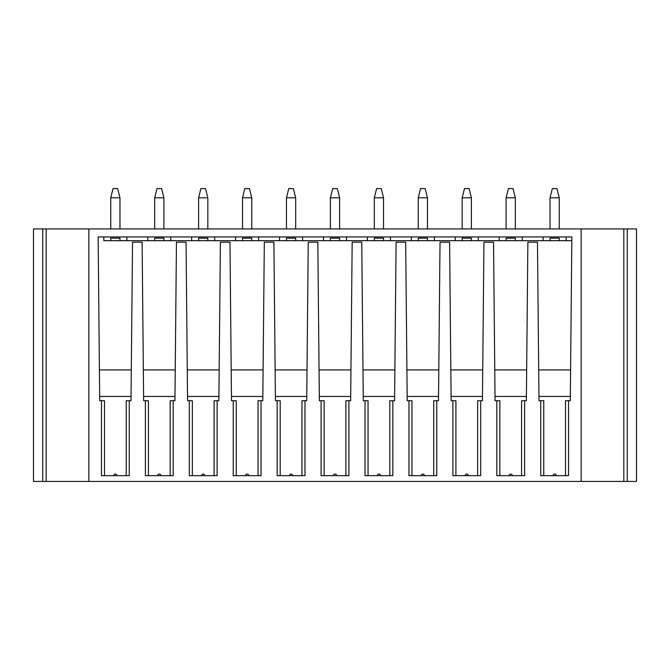 <?xml version="1.0" encoding="UTF-8"?>
<svg xmlns="http://www.w3.org/2000/svg" width="670" height="670" viewBox="0 0 670 670"><rect width="100%" height="100%" fill="white"/><g stroke="black" fill="none" stroke-linecap="round" stroke-linejoin="round"><path stroke-width="1" d="M581.158 228.931L88.842 228.931L88.842 481.429L581.158 481.429L581.158 228.931L636.5 228.931L636.5 481.429L627.279 481.429L627.279 228.931M104.487 475.658L104.487 400.719L99.704 400.719L98.147 236.946L571.853 236.946L570.296 400.719L568.537 400.719L568.537 475.658L540.74 475.658L540.74 400.719L538.99 400.719L537.474 242.188L527.876 242.188L526.369 400.719L521.587 400.719L521.587 475.658M101.463 400.719L101.463 475.658L129.26 475.658L129.26 400.719L131.01 400.719L132.526 242.188L142.124 242.188L143.631 400.719L145.39 400.719L145.39 475.658L173.187 475.658L173.187 400.719L174.945 400.719L176.453 242.188L186.051 242.188L187.567 400.719L189.317 400.719L189.317 475.658L217.114 475.658L217.114 400.719L218.872 400.719L220.388 242.188L229.978 242.188L231.493 400.719L233.244 400.719L233.244 475.658L261.04 475.658L261.04 400.719L262.799 400.719L264.315 242.188L273.904 242.188L275.42 400.719L277.171 400.719L277.171 475.658L304.976 475.658L304.976 400.719L306.726 400.719L308.242 242.188L317.831 242.188L319.347 400.719L321.097 400.719L321.097 475.658L348.903 475.658L348.903 400.719L350.653 400.719L352.169 242.188L361.758 242.188L363.274 400.719L365.024 400.719L365.024 475.658L392.829 475.658L392.829 400.719L394.58 400.719L396.096 242.188L405.685 242.188L407.201 400.719L408.96 400.719L408.96 475.658L436.756 475.658L436.756 400.719L438.507 400.719L440.022 242.188L449.612 242.188L451.128 400.719L452.887 400.719L452.887 475.658L480.683 475.658L480.683 400.719L482.433 400.719L483.949 242.188L493.547 242.188L495.055 400.719L496.813 400.719L496.813 475.658L524.61 475.658L524.61 400.719M495.021 396.464L526.402 396.464M512.307 475.658A1.6 1.6 0 0 0 510.707 474.058A1.6 1.6 0 0 0 509.116 475.658M496.813 400.719L499.837 400.719L499.837 475.658M98.163 238.813L98.147 236.946L103.833 236.946L103.833 240.689L571.82 240.689L566.167 240.689L566.167 236.946L571.853 236.946L571.837 238.813M570.589 369.932L538.688 369.932M494.762 369.932L526.662 369.932M450.835 369.932L482.735 369.932M406.908 369.932L438.8 369.932M362.981 369.932L394.873 369.932M319.054 369.932L350.946 369.932M275.127 369.932L307.019 369.932M231.2 369.932L263.092 369.932M187.265 369.932L219.165 369.932M143.338 369.932L175.239 369.932M99.411 369.932L131.312 369.932M543.11 240.689L522.24 240.689L522.24 236.946L543.11 236.946L543.11 240.689M499.183 240.689L478.313 240.689L478.313 236.946L499.183 236.946L499.183 240.689M455.257 240.689L434.386 240.689L434.386 236.946L455.257 236.946L455.257 240.689M411.33 240.689L390.459 240.689L390.459 236.946L411.33 236.946L411.33 240.689M367.394 240.689L346.532 240.689L346.532 236.946L367.394 236.946L367.394 240.689M323.468 240.689L302.606 240.689L302.606 236.946L323.468 236.946L323.468 240.689M279.541 240.689L258.67 240.689L258.67 236.946L279.541 236.946L279.541 240.689M235.614 240.689L214.743 240.689L214.743 236.946L235.614 236.946L235.614 240.689M191.687 240.689L170.817 240.689L170.817 236.946L191.687 236.946L191.687 240.689M147.76 240.689L126.89 240.689L126.89 236.946L147.76 236.946L147.76 240.689M550.028 238.152L550.028 240.689L550.028 238.152L559.249 238.152L559.249 240.689M515.322 238.152L515.322 240.689L515.322 238.152L506.101 238.152L506.101 240.689M471.395 238.152L471.395 240.689L471.395 238.152L462.174 238.152L462.174 240.689M427.468 238.152L427.468 240.689L427.468 238.152L418.248 238.152L418.248 240.689M383.541 238.152L383.541 240.689L383.541 238.152L374.312 238.152L374.312 240.689M339.615 238.152L339.615 240.689L339.615 238.152L330.385 238.152L330.385 240.689M295.688 238.152L295.688 240.689L295.688 238.152L286.459 238.152L286.459 240.689M251.753 238.152L251.753 240.689L251.753 238.152L242.532 238.152L242.532 240.689M207.826 238.152L207.826 240.689L207.826 238.152L198.605 238.152L198.605 240.689M163.899 238.152L163.899 240.689L163.899 238.152L154.678 238.152L154.678 240.689M119.972 238.152L119.972 240.689L119.972 238.152L110.751 238.152L110.751 240.689M570.337 396.464L538.948 396.464M568.537 400.719L565.514 400.719L565.514 475.658M556.242 475.658A1.6 1.6 0 0 0 554.643 474.058A1.6 1.6 0 0 0 553.043 475.658L556.242 475.658M540.74 400.719L543.764 400.719L543.764 475.658M480.683 400.719L477.66 400.719L477.66 475.658M468.38 475.658A1.6 1.6 0 0 0 466.781 474.058A1.6 1.6 0 0 0 465.181 475.658M452.887 400.719L455.91 400.719L455.91 475.658M451.086 396.464L482.475 396.464M436.756 400.719L433.733 400.719L433.733 475.658M424.453 475.658A1.6 1.6 0 0 0 422.854 474.058A1.6 1.6 0 0 0 421.254 475.658M408.96 400.719L411.975 400.719L411.975 475.658M407.159 396.464L438.548 396.464M392.829 400.719L389.806 400.719L389.806 475.658M380.526 475.658A1.6 1.6 0 0 0 378.927 474.058A1.6 1.6 0 0 0 377.327 475.658M365.024 400.719L368.048 400.719L368.048 475.658M363.232 396.464L394.622 396.464M348.903 400.719L345.879 400.719L345.879 475.658M336.6 475.658A1.6 1.6 0 0 0 335 474.058A1.6 1.6 0 0 0 333.4 475.658M321.097 400.719L324.121 400.719L324.121 475.658M319.305 396.464L350.695 396.464M304.976 400.719L301.952 400.719L301.952 475.658M292.673 475.658A1.6 1.6 0 0 0 291.073 474.058A1.6 1.6 0 0 0 289.474 475.658M277.171 400.719L280.194 400.719L280.194 475.658M275.378 396.464L306.768 396.464M261.04 400.719L258.025 400.719L258.025 475.658M248.746 475.658A1.6 1.6 0 0 0 247.146 474.058A1.6 1.6 0 0 0 245.547 475.658M233.244 400.719L236.267 400.719L236.267 475.658M231.452 396.464L262.841 396.464M217.114 400.719L214.09 400.719L214.09 475.658M204.819 475.658A1.6 1.6 0 0 0 203.219 474.058A1.6 1.6 0 0 0 201.62 475.658M189.317 400.719L192.34 400.719L192.34 475.658M187.525 396.464L218.914 396.464M173.187 400.719L170.163 400.719L170.163 475.658M160.884 475.658A1.6 1.6 0 0 0 159.292 474.058A1.6 1.6 0 0 0 157.693 475.658M145.39 400.719L148.413 400.719L148.413 475.658M143.598 396.464L174.979 396.464M129.26 400.719L126.236 400.719L126.236 475.658M99.663 396.464L131.052 396.464M116.957 475.658A1.6 1.6 0 0 0 115.357 474.058A1.6 1.6 0 0 0 113.758 475.658M88.842 228.931L33.5 228.931L33.5 481.429L88.842 481.429M559.249 197.801L550.028 197.801L552.331 188.572L556.946 188.572L559.249 197.801L559.249 228.931M550.028 197.801L550.028 228.931M515.322 197.801L506.101 197.801L508.404 188.572L513.019 188.572L515.322 197.801L515.322 228.931M506.101 197.801L506.101 228.931M471.395 197.801L462.174 197.801L464.478 188.572L469.092 188.572L471.395 197.801L471.395 228.931M462.174 197.801L462.174 228.931M427.468 197.801L418.248 197.801L420.551 188.572L425.165 188.572L427.468 197.801L427.468 228.931M418.248 197.801L418.248 228.931M383.541 197.801L374.312 197.801L376.624 188.572L381.23 188.572L383.541 197.801L383.541 228.931M374.312 197.801L374.312 228.931M339.615 197.801L330.385 197.801L332.697 188.572L337.303 188.572L339.615 197.801L339.615 228.931M330.385 197.801L330.385 228.931M295.688 197.801L286.459 197.801L288.77 188.572L293.376 188.572L295.688 197.801L295.688 228.931M286.459 197.801L286.459 228.931M251.753 197.801L242.532 197.801L244.835 188.572L249.449 188.572L251.753 197.801L251.753 228.931M242.532 197.801L242.532 228.931M207.826 197.801L198.605 197.801L200.908 188.572L205.523 188.572L207.826 197.801L207.826 228.931M198.605 197.801L198.605 228.931M163.899 197.801L154.678 197.801L156.981 188.572L161.596 188.572L163.899 197.801L163.899 228.931M154.678 197.801L154.678 228.931M119.972 197.801L110.751 197.801L113.054 188.572L117.669 188.572L119.972 197.801L119.972 228.931M110.751 197.801L110.751 228.931M636.5 336.507L636.5 337.395M581.158 481.429L627.279 481.429M33.5 336.507L33.5 337.395M46.18 481.429L46.18 228.931M623.82 228.931L623.82 481.429M42.721 228.931L42.721 481.429"/></g></svg>
